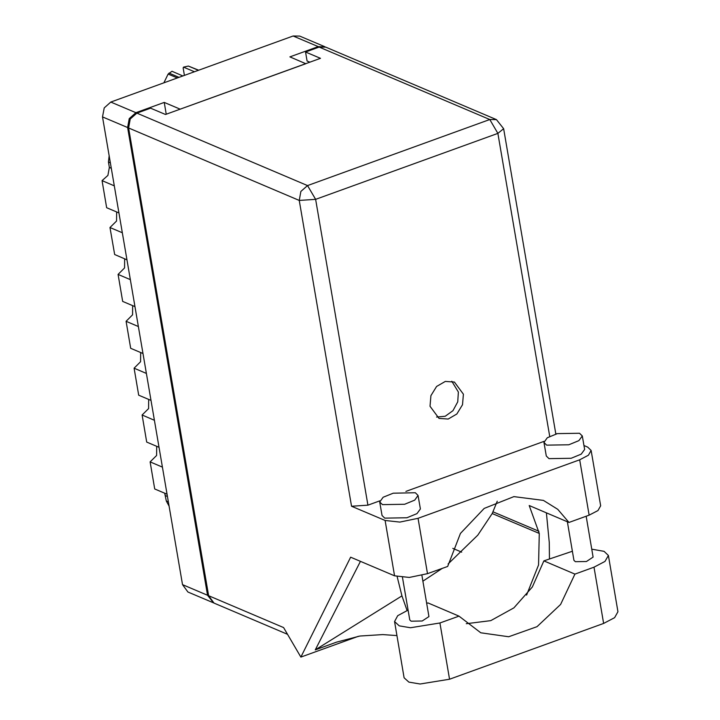 <?xml version="1.0" encoding="UTF-8"?>
<svg xmlns="http://www.w3.org/2000/svg" width="720" height="720" viewBox="0 0 720 720"><rect width="100%" height="100%" fill="white"/><g stroke="black" fill="none" stroke-linecap="round" stroke-linejoin="round"><path stroke-width="1.08" d="M325.305 46.962L318.195 46.656L289.863 56.925L305.802 63.693L180.171 109.206L164.241 102.438L135.909 112.698L129.267 118.575L127.638 127.566L207.585 595.26L213.561 602.874M213.057 602.676L187.956 592.02L182.484 584.604L102.537 116.901L104.175 107.919L110.808 102.033L293.094 36L299.718 36.081L324.819 46.737M164.241 102.438L166.257 114.246M169.083 506.205L166.365 501.003L164.727 493.2M167.031 494.181L154.719 488.952L150.093 461.907L156.582 455.463L156.708 446.328M162.405 467.136L150.093 461.907M159.021 447.3L146.7 442.071L142.083 415.026L148.572 408.591L148.698 399.447M154.395 420.255L142.083 415.026M151.002 400.428L138.69 395.199L134.064 368.154L140.553 361.71L140.688 352.566M146.385 373.383L134.064 368.154M142.992 353.547L130.68 348.318L126.054 321.273L138.366 326.502M134.982 306.666L122.661 301.437L118.044 274.392L130.356 279.621M132.669 305.694L132.543 314.829L126.054 321.273M126.963 259.794L114.651 254.565L110.025 227.52L122.346 232.749M124.659 258.813L124.533 267.957L118.044 274.392M118.953 212.913L106.641 207.684L102.015 180.639L107.91 175.419L109.35 167.445L111.321 168.282M116.649 211.932L116.514 221.076L110.025 227.52M114.327 185.868L102.015 180.639M110.403 162.873L108.432 162.036L109.35 167.445M108.432 162.036L109.152 155.592M466.281 623.727L490.788 620.685L513.855 607.869L532.386 586.998L543.879 560.889L572.4 551.259M591.786 549.216L604.071 551.304L608.364 555.471L604.98 561.456L593.991 567.189L574.956 574.083L543.879 560.889M382.473 504.648L404.604 504.234L414.693 500.13L418.068 495.423L415.323 492.75L393.192 493.155L383.103 497.259L379.728 501.975L382.473 504.648M379.728 501.975L382.032 515.493L384.786 518.166L406.917 517.761L416.997 513.657L420.381 508.941L418.068 495.423M546.696 445.149L568.818 444.744L578.907 440.64L582.291 435.924L579.537 433.251L557.406 433.665L547.326 437.769L543.942 442.485L546.696 445.149M543.942 442.485L546.255 456.003L549.009 458.676L571.131 458.262L581.22 454.158L584.604 449.451L582.291 435.924M463.383 394.173L454.437 382.041L445.284 381.393L436.563 386.442L430.92 395.658L430.047 406.251L439.002 418.383L448.155 419.031L456.876 413.982L462.519 404.766L463.383 394.173M451.845 381.231L458.406 392.058L457.785 401.868L452.979 410.697L445.257 416.25L436.617 417.078M586.152 516.231L593.136 557.1L586.404 561.51L575.334 561.717L573.957 560.385L567.351 521.73M421.875 575.415L428.922 616.599L422.181 621.009L411.12 621.207L409.743 619.875L402.489 577.44M385.083 520.488L351.522 506.232L299.25 200.448L128.637 127.989L208.584 595.683L283.581 627.534L300.888 657.081L350.667 557.208L394.542 575.847L385.083 520.488L399.897 522.054L418.059 518.346L427.518 573.696L409.365 577.404L394.542 575.847M579.654 459.801L588.456 455.211L591.165 450.414L600.633 505.773L597.915 510.561L589.113 515.151L579.654 459.801L418.059 518.346M591.165 450.414L587.727 447.075L583.92 445.455M556.632 433.872L555.696 433.476M544.023 441.351L405.882 491.4M379.809 500.85L367.875 505.17L351.522 506.232M589.113 515.151L569.007 522.432L529.173 505.512L539.253 533.466L538.569 564.912L526.617 595.035M360.45 561.366L315.243 649.881L336.501 642.177L359.892 636.003L382.743 634.563L396.918 635.607M358.362 636.255L300.888 657.081M569.007 522.432L557.73 509.301L543.447 500.391L513.927 496.611L484.227 508.437L460.485 533.43L447.624 566.415L427.518 573.696M128.637 127.989L130.266 118.998L136.908 113.121L307.521 185.58L489.798 119.538L319.185 47.079L305.559 52.02L307.098 61.038L309.87 62.217M305.559 52.02L320.499 58.365L165.474 114.525L150.534 108.18L136.908 113.121M287.55 634.311L214.047 603.099L208.584 595.683M319.185 47.079L325.809 47.16L496.422 119.619L489.798 119.538L497.889 133.344L315.603 199.377L367.875 505.17M452.826 548.406L461.727 552.186M448.101 563.958L477.774 535.149L492.237 513.495L497.25 501.246M422.865 581.193L442.485 568.278M397.152 576.684L401.94 595.908L407.088 610.479M549.423 558.882L549.279 542.529L546.408 512.838M315.243 649.881L401.94 595.908M608.364 555.471L617.985 611.73L614.601 617.706L603.612 623.439L449.577 679.248L420.102 684L408.852 682.101L404.127 677.754L394.515 621.504L397.683 615.708L408.069 610.092M426.654 603.351L427.923 602.892L459 616.095L439.956 622.989L410.49 627.75L399.24 625.851L394.515 621.504M459 616.095L480.771 632.808L508.671 636.786L537.039 626.697L560.601 604.413L574.956 574.083M177.327 77.94L168.138 74.034L171.981 71.262L182.925 75.915M168.975 73.107L178.965 77.346M184.392 75.384L183.114 67.914L183.483 67.104L188.388 66.069L198.621 70.227M168.138 74.034L163.872 82.818M198.378 70.308L188.388 66.069M194.418 71.748L183.483 67.104M318.195 46.656L293.094 36M110.808 102.033L135.909 112.698M127.638 127.566L102.537 116.901M182.484 584.604L207.585 595.26M166.365 501.003L168.336 501.84M167.418 496.431L165.447 495.594M549.693 436.428L497.889 133.344L503.595 128.691L496.422 119.619M493.065 511.839L538.884 531.297M492.237 513.495L539.253 533.466M299.25 200.448L315.603 199.377L307.521 185.58L300.879 191.457L299.25 200.448M439.956 622.989L449.577 679.248M593.991 567.189L603.612 623.439M555.804 434.106L503.595 128.691"/></g></svg>
